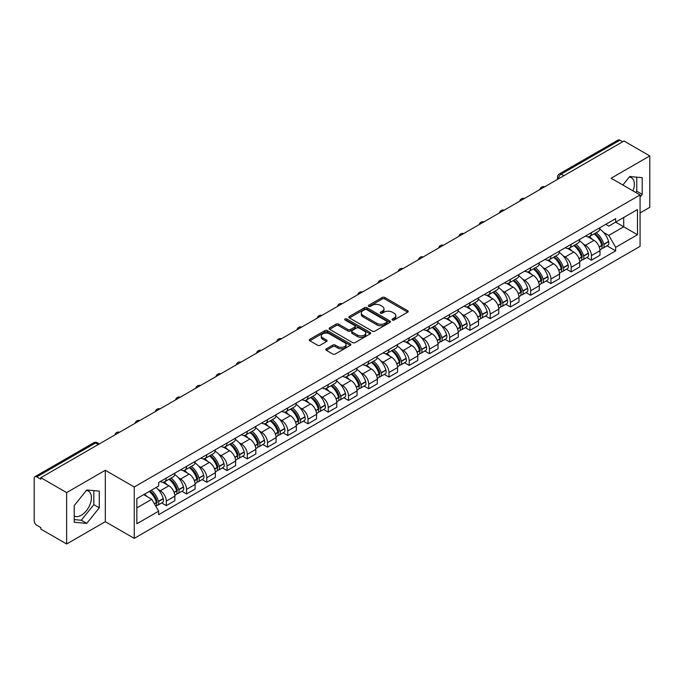 <?xml version="1.0" encoding="UTF-8"?>
<svg xmlns="http://www.w3.org/2000/svg" width="684" height="684" viewBox="0 0 684 684"><rect width="100%" height="100%" fill="white"/><g stroke="black" fill="none" stroke-linecap="round" stroke-linejoin="round"><path stroke-width="1.03" d="M392.385 320.009A1.257 0.727 0 0 0 394.172 320.009L407.698 312.195A1.804 1.043 0 0 0 408.228 311.459A1.804 1.043 0 0 0 407.698 310.724L384.776 297.489A1.804 1.043 0 0 0 382.228 297.489L368.693 305.303A1.257 0.727 0 0 0 368.325 305.816A1.257 0.727 0 0 0 368.693 306.329A1.257 0.727 0 0 0 370.48 306.329L372.224 305.321A5.763 3.326 0 0 1 380.381 305.321L382.288 306.423A5.763 3.326 0 0 1 383.981 308.775A5.763 3.326 0 0 1 382.288 311.134L380.543 312.143A1.257 0.727 0 0 0 380.167 312.656A1.257 0.727 0 0 0 380.543 313.169A1.257 0.727 0 0 0 382.322 313.169L384.075 312.161A5.763 3.326 0 0 1 392.223 312.161L394.138 313.263A5.763 3.326 0 0 1 395.822 315.615A5.763 3.326 0 0 1 394.138 317.974L392.385 318.983A1.257 0.727 0 0 0 392.017 319.496A1.257 0.727 0 0 0 392.385 320.009L392.385 318.983M629.28 177.036A14.313 8.268 -60 0 1 631.392 177.686A14.313 8.268 -60 0 1 632.999 190.87M86.346 490.496A14.313 8.268 -60 0 1 88.458 491.146A14.313 8.268 -60 0 1 90.656 502.612A14.313 8.268 -60 0 1 81.302 515.232A14.313 8.268 -60 0 1 74.231 515.984M326.311 348.823A1.804 1.043 0 0 0 325.781 349.558A1.804 1.043 0 0 0 326.311 350.293L332.74 354.004A1.804 1.043 0 0 0 335.288 354.004L350.319 345.326A1.804 1.043 0 0 0 350.849 344.591A1.804 1.043 0 0 0 350.319 343.855L327.397 330.62A1.804 1.043 0 0 0 324.849 330.62L309.818 339.298A1.804 1.043 0 0 0 309.288 340.034A1.804 1.043 0 0 0 309.818 340.769L317.59 345.249A1.804 1.043 0 0 0 320.129 345.249L326.567 341.538A1.804 1.043 0 0 0 327.089 340.803A1.804 1.043 0 0 0 326.567 340.068L322.711 337.845A4.822 2.779 0 0 1 321.3 335.878A4.822 2.779 0 0 1 324.276 333.305A4.822 2.779 0 0 1 329.526 333.912L344.616 342.624A4.822 2.779 0 0 1 346.036 344.591A4.822 2.779 0 0 1 343.06 347.164A4.822 2.779 0 0 1 337.802 346.557L335.288 345.104A1.804 1.043 0 0 0 332.74 345.104L326.311 348.823L326.311 350.293M134.252 486.982L105.31 470.276L66.639 492.6L40.818 477.697L623.979 141.007L649.8 155.918L611.128 178.242L640.07 194.949L134.252 486.982L134.252 538.376L640.07 246.343L640.07 194.949M372.353 331.133A1.804 1.043 0 0 0 374.9 331.133L389.931 322.455A1.804 1.043 0 0 0 390.461 321.719A1.804 1.043 0 0 0 389.931 320.984L367.009 307.749A1.804 1.043 0 0 0 364.461 307.749L349.43 316.427A1.804 1.043 0 0 0 348.9 317.162A1.804 1.043 0 0 0 349.43 317.898L372.353 331.133M345.54 320.283A1.257 0.727 0 0 1 346.814 320.463L346.814 318.966L370.129 332.424A1.804 1.043 0 0 1 370.651 333.159A1.804 1.043 0 0 1 370.129 333.895L355.099 342.573A1.804 1.043 0 0 1 352.551 342.573L329.62 329.329L329.62 327.858A1.804 1.043 0 0 0 329.098 328.594A1.804 1.043 0 0 0 329.62 329.329M329.62 327.858L336.058 324.148A1.804 1.043 0 0 1 338.606 324.148L347.899 329.517A1.804 1.043 0 0 0 350.447 329.517L354.714 327.055A1.804 1.043 0 0 0 355.244 326.319A1.804 1.043 0 0 0 354.714 325.584L345.035 319.992A1.257 0.727 0 0 1 344.668 319.479A1.257 0.727 0 0 1 345.446 318.804A1.257 0.727 0 0 1 346.814 318.966M66.639 492.6L66.639 543.994L40.818 529.091L40.818 527.586L36.799 525.269A3.668 2.12 -120 0 1 34.2 520.772L34.2 478.364A3.668 2.12 -120 0 1 34.961 476.688L93.742 442.753A3.668 2.12 60 0 1 95.58 442.933L36.799 476.868A3.668 2.12 -120 0 0 34.961 476.688M640.07 212.929L649.8 207.312L649.8 155.918M66.639 543.994L105.31 521.67L134.252 538.376M40.818 477.697L40.818 479.193L36.799 476.868M563.898 175.694L561.171 174.121A3.668 2.12 60 0 0 559.332 173.941L618.122 140.006A3.668 2.12 60 0 1 619.952 140.186L561.171 174.121A3.668 2.12 120 0 0 558.58 178.618L558.58 178.772M622.679 141.759L619.952 140.186M591.404 232.637A8.439 4.873 60 0 1 589.659 236.425L598.226 231.483A8.439 4.873 -120 0 0 599.971 227.686M583.281 244.051L585.436 245.299A8.439 4.873 60 0 1 591.404 255.636L599.971 250.695A8.439 4.873 -120 0 0 594.003 240.349L587.872 236.809M599.971 250.695L599.971 255.26L591.404 260.202L586.761 257.526M589.659 236.425A8.439 4.873 60 0 1 585.504 236.04M591.404 255.636L591.404 260.202M571.166 244.325A8.439 4.873 60 0 1 569.413 248.112L577.98 243.171A8.439 4.873 -120 0 0 579.724 239.374M566.514 269.214L571.166 271.89L579.724 266.948L579.724 262.374A8.439 4.873 -120 0 0 573.756 252.037L567.626 248.497M569.413 248.112A8.439 4.873 60 0 1 565.258 247.728M563.035 255.739L565.198 256.987A8.439 4.873 60 0 1 571.166 267.324L571.166 271.89M550.919 256.013A8.439 4.873 60 0 1 549.175 259.8L557.734 254.858A8.439 4.873 -120 0 0 559.486 251.062M546.277 280.902L550.919 283.578L559.486 278.636L559.486 274.062A8.439 4.873 -120 0 0 553.518 263.725L547.388 260.185M549.175 259.8A8.439 4.873 60 0 1 545.02 259.416M542.788 267.427L544.951 268.667A8.439 4.873 60 0 1 550.919 279.012L550.919 283.578M530.673 267.701A8.439 4.873 60 0 1 528.929 271.488L537.496 266.538A8.439 4.873 -120 0 0 539.24 262.75M526.03 292.59L530.673 295.266L539.24 290.324L539.24 285.75A8.439 4.873 -120 0 0 533.272 275.413L527.142 271.873M528.929 271.488A8.439 4.873 60 0 1 524.773 271.103M522.55 279.115L524.705 280.354A8.439 4.873 60 0 1 530.673 290.7L530.673 295.266M510.435 279.38A8.439 4.873 60 0 1 508.682 283.176L517.249 278.226A8.439 4.873 -120 0 0 518.994 274.438M505.792 304.269L510.435 306.954L519.002 302.012L519.002 297.437A8.439 4.873 -120 0 0 513.026 287.1L506.895 283.561M508.682 283.176A8.439 4.873 60 0 1 504.527 282.791M502.304 290.803L504.467 292.042A8.439 4.873 60 0 1 510.435 302.388L510.435 306.954M490.189 291.068A8.439 4.873 60 0 1 488.444 294.864L497.003 289.913A8.439 4.873 -120 0 0 498.756 286.126M485.546 315.957L490.189 318.641L498.756 313.7L498.756 309.125A8.439 4.873 -120 0 0 492.788 298.788L486.657 295.249M488.444 294.864A8.439 4.873 60 0 1 484.289 294.479M482.066 302.482L484.221 303.73A8.439 4.873 60 0 1 490.189 314.076L490.189 318.641M469.951 302.756A8.439 4.873 60 0 1 468.198 306.552L476.765 301.601A8.439 4.873 -120 0 0 478.509 297.814M465.3 327.645L469.951 330.329L478.509 325.387L478.509 320.813A8.439 4.873 -120 0 0 472.541 310.476L466.411 306.936M468.198 306.552A8.439 4.873 60 0 1 464.043 306.167M461.82 314.17L463.974 315.418A8.439 4.873 60 0 1 469.951 325.755L469.951 330.329M449.704 314.443A8.439 4.873 60 0 1 447.952 318.24L456.519 313.289A8.439 4.873 -120 0 0 458.271 309.501M445.062 339.332L449.704 342.017L458.271 337.075L458.271 332.501A8.439 4.873 -120 0 0 452.304 322.164L446.173 318.624M447.952 318.24A8.439 4.873 60 0 1 443.796 317.855M441.573 325.858L443.736 327.106A8.439 4.873 60 0 1 449.704 337.443L449.704 342.017M429.458 326.131A8.439 4.873 60 0 1 427.714 329.919L436.281 324.977A8.439 4.873 -120 0 0 438.025 321.189M424.815 351.02L429.458 353.705L438.025 348.763L438.025 344.189A8.439 4.873 -120 0 0 432.057 333.852L425.927 330.312M427.714 329.919A8.439 4.873 60 0 1 423.558 329.543M421.335 337.545L423.49 338.794A8.439 4.873 60 0 1 429.458 349.131L429.458 353.705M409.22 337.819A8.439 4.873 60 0 1 407.467 341.607L416.034 336.665A8.439 4.873 -120 0 0 417.779 332.877M404.577 362.708L409.22 365.393L417.779 360.442L417.779 355.877A8.439 4.873 -120 0 0 411.811 345.54L405.68 342M407.467 341.607A8.439 4.873 60 0 1 403.312 341.231M401.089 349.233L403.252 350.482A8.439 4.873 60 0 1 409.22 360.819L409.22 365.393M388.974 349.507A8.439 4.873 60 0 1 387.229 353.295L395.788 348.353A8.439 4.873 -120 0 0 397.541 344.565M384.331 374.396L388.974 377.081L397.541 372.13L397.541 367.564A8.439 4.873 -120 0 0 391.573 357.228L385.443 353.688M387.229 353.295A8.439 4.873 60 0 1 383.074 352.918M380.843 360.921L383.006 362.169A8.439 4.873 60 0 1 388.974 372.506L388.974 377.081M368.727 361.195A8.439 4.873 60 0 1 366.983 364.982L375.55 360.041A8.439 4.873 -120 0 0 377.294 356.253M364.085 386.084L368.727 388.768L377.294 383.818L377.294 379.252A8.439 4.873 -120 0 0 371.327 368.915L365.196 365.376M366.983 364.982A8.439 4.873 60 0 1 362.828 364.606M360.605 372.609L362.759 373.857A8.439 4.873 60 0 1 368.727 384.194L368.727 388.768M348.489 372.883A8.439 4.873 60 0 1 346.737 376.67L355.304 371.728A8.439 4.873 -120 0 0 357.048 367.941M343.847 397.772L348.489 400.456L357.057 395.506L357.057 390.94A8.439 4.873 -120 0 0 351.08 380.603L344.95 377.064M346.737 376.67A8.439 4.873 60 0 1 342.581 376.294M340.358 384.297L342.522 385.545A8.439 4.873 60 0 1 348.489 395.882L348.489 400.456M328.243 384.57A8.439 4.873 60 0 1 326.499 388.358L335.057 383.416A8.439 4.873 -120 0 0 336.81 379.629M323.6 409.459L328.243 412.136L336.81 407.194L336.81 402.628A8.439 4.873 -120 0 0 330.842 392.283L324.712 388.751M326.499 388.358A8.439 4.873 60 0 1 322.344 387.982M320.121 395.985L322.275 397.233A8.439 4.873 60 0 1 328.243 407.57L328.243 412.136M308.005 396.258A8.439 4.873 60 0 1 306.252 400.046L314.82 395.104A8.439 4.873 -120 0 0 316.564 391.316M303.354 421.147L308.005 423.823L316.564 418.882L316.564 414.316A8.439 4.873 -120 0 0 310.596 403.97L304.466 400.431M306.252 400.046A8.439 4.873 60 0 1 302.097 399.661M299.874 407.673L302.029 408.921A8.439 4.873 60 0 1 308.005 419.258L308.005 423.823M287.759 407.946A8.439 4.873 60 0 1 286.015 411.734L294.573 406.792A8.439 4.873 -120 0 0 296.326 402.996M283.116 432.835L287.759 435.511L296.326 430.569L296.326 426.004A8.439 4.873 -120 0 0 290.358 415.658L284.228 412.119M286.015 411.734A8.439 4.873 60 0 1 281.851 411.349M279.628 419.36L281.791 420.609A8.439 4.873 60 0 1 287.759 430.946L287.759 435.511M267.512 419.634A8.439 4.873 60 0 1 265.768 423.422L274.335 418.48A8.439 4.873 -120 0 0 276.079 414.684M262.87 444.523L267.512 447.199L276.079 442.257L276.079 437.683A8.439 4.873 -120 0 0 270.112 427.346L263.981 423.806M265.768 423.422A8.439 4.873 60 0 1 261.613 423.037M259.39 431.048L261.544 432.297A8.439 4.873 60 0 1 267.512 442.634L267.512 447.199M247.275 431.322A8.439 4.873 60 0 1 245.522 435.109L254.089 430.168A8.439 4.873 -120 0 0 255.833 426.371M242.632 456.211L247.275 458.887L255.833 453.945L255.833 449.371A8.439 4.873 -120 0 0 249.865 439.034L243.735 435.494M245.522 435.109A8.439 4.873 60 0 1 241.367 434.725M239.143 442.736L241.307 443.976A8.439 4.873 60 0 1 247.275 454.321L247.275 458.887M227.028 443.01A8.439 4.873 60 0 1 225.284 446.797L233.843 441.847A8.439 4.873 -120 0 0 235.595 438.059M222.386 467.899L227.028 470.575L235.595 465.633L235.595 461.059A8.439 4.873 -120 0 0 229.627 450.722L223.497 447.182M225.284 446.797A8.439 4.873 60 0 1 221.129 446.413M218.897 454.424L221.06 455.664A8.439 4.873 60 0 1 227.028 466.009L227.028 470.575M206.782 454.698A8.439 4.873 60 0 1 205.038 458.485L213.605 453.535A8.439 4.873 -120 0 0 215.349 449.747M202.139 479.578L206.782 482.263L215.349 477.321L215.349 472.747A8.439 4.873 -120 0 0 209.381 462.41L203.251 458.87M205.038 458.485A8.439 4.873 60 0 1 200.882 458.1M198.659 466.112L200.814 467.352A8.439 4.873 60 0 1 206.782 477.697L206.782 482.263M186.544 466.377A8.439 4.873 60 0 1 184.791 470.173L193.358 465.223A8.439 4.873 -120 0 0 195.111 461.435M181.901 491.266L186.544 493.951L195.111 489.009L195.111 484.434A8.439 4.873 -120 0 0 189.135 474.097L183.004 470.558M184.791 470.173A8.439 4.873 60 0 1 180.636 469.788M178.413 477.791L180.576 479.039A8.439 4.873 60 0 1 186.544 489.385L186.544 493.951M166.297 478.065A8.439 4.873 60 0 1 164.553 481.861L173.112 476.91A8.439 4.873 -120 0 0 174.865 473.123M161.655 502.954L166.297 505.638L174.865 500.697L174.865 496.122A8.439 4.873 -120 0 0 168.897 485.785L162.766 482.246M164.553 481.861A8.439 4.873 60 0 1 160.398 481.476M158.175 489.479L160.33 490.727A8.439 4.873 60 0 1 166.297 501.064L166.297 505.638M605.742 224.361L608.794 226.113L637.471 209.56L623.714 217.503L623.714 226.789L608.794 235.407L603.519 232.363M136.843 507.887L151.762 499.269L158.645 511.179L136.843 523.764L136.843 498.593L158.645 486.008L158.645 482.485L615.668 218.623L615.668 222.146L637.471 234.732L615.668 247.317L608.794 235.407M637.471 209.56L637.471 234.732M158.645 511.179L158.645 514.701L615.668 250.84L615.668 247.317M640.07 197.009L642.208 194.35L642.208 177.652L629.69 176.532L622.867 185.022M105.31 470.276L105.31 521.67M74.231 522.268L86.757 523.38L99.274 507.802L99.274 491.112L86.757 489.992L74.231 505.57L74.231 522.268M151.762 499.269L143.717 494.626M607.007 245.838L615.668 250.84M635.752 192.46L636.761 191.204L636.761 177.165M636.761 191.204L642.208 194.35M74.231 519.609L81.302 520.233L93.828 504.655L93.828 490.625M81.302 520.233L86.757 523.38M93.828 504.655L99.274 507.802M392.89 320.189L394.138 319.471A5.763 3.326 0 0 0 395.822 317.119L395.822 315.615M383.981 308.775L383.981 310.279A5.763 3.326 0 0 1 382.288 312.631L381.039 313.349M407.681 312.212L384.776 298.985A1.804 1.043 0 0 0 382.228 298.985L369.198 306.509M389.931 320.984L389.931 322.455L367.009 309.245A1.804 1.043 0 0 0 364.461 309.245L349.456 317.915M386.751 322.232A1.257 0.727 0 0 0 387.118 321.719A1.257 0.727 0 0 0 386.751 321.206L366.624 309.587A1.257 0.727 0 0 0 364.837 309.587L362.99 310.656A5.763 3.326 0 0 0 361.306 313.007A5.763 3.326 0 0 0 362.99 315.358L376.747 323.301A5.763 3.326 0 0 0 384.904 323.301L386.751 322.232L386.751 323.737A1.257 0.727 0 0 0 387.118 323.216L387.118 321.719M361.306 313.007L361.306 314.503A5.763 3.326 0 0 0 362.99 316.854L362.99 315.358M386.751 323.737L384.904 324.797A5.763 3.326 0 0 1 376.747 324.797L362.99 316.854M329.645 329.346L336.058 325.644L336.058 324.148M355.244 326.319L355.244 327.816A1.804 1.043 0 0 1 354.714 328.551L350.447 331.013A1.804 1.043 0 0 1 347.899 331.013L338.606 325.644A1.804 1.043 0 0 0 336.058 325.644M346.814 320.463L370.104 333.903M357.552 335.083A4.822 2.779 0 0 0 362.802 335.69A4.822 2.779 0 0 0 365.778 333.117A4.822 2.779 0 0 0 364.367 331.15L359.049 328.081A1.804 1.043 0 0 0 356.501 328.081L352.234 330.543A1.804 1.043 0 0 0 351.704 331.278A1.804 1.043 0 0 0 352.234 332.014L357.552 335.083L357.552 336.588A4.822 2.779 0 0 0 362.802 337.186A4.822 2.779 0 0 0 365.778 334.621L365.778 333.117M351.704 331.278L351.704 332.783A1.804 1.043 0 0 0 352.234 333.518L352.234 332.014M357.552 336.588L352.234 333.518M346.036 344.591L346.036 346.087A4.822 2.779 0 0 1 343.06 348.66A4.822 2.779 0 0 1 337.802 348.053L335.288 346.608A1.804 1.043 0 0 0 332.74 346.608L326.336 350.302M321.3 335.878L321.3 337.374A4.822 2.779 0 0 0 322.711 339.341L322.711 337.845M326.542 341.555L322.711 339.341M350.293 345.343L327.397 332.116A1.804 1.043 0 0 0 324.849 332.116L309.843 340.777M594.593 233.577A11.56 6.678 60 0 1 594.653 233.612A11.56 6.678 60 0 1 602.253 243.983L602.322 244.222A2.249 1.3 60 0 1 601.971 245.992A2.249 1.3 60 0 1 601.92 246.018M594.088 233.868A13.945 8.054 60 0 1 601.749 245.376L601.817 245.616A4.634 2.676 60 0 1 601.091 249.25L599.936 249.917M601.877 248.232A4.634 2.676 -120 0 0 603.16 248.053A4.634 2.676 -120 0 0 603.895 244.419L603.827 244.179A13.945 8.054 -120 0 0 596.166 232.671M599.8 229.174A13.945 8.054 60 0 1 608.563 241.443L608.632 241.683A4.634 2.676 60 0 1 607.896 245.317L603.16 248.053M589.326 236.587A13.945 8.054 60 0 1 592.241 239.332M599.022 239.357L600.8 240.383M574.346 245.265A11.56 6.678 60 0 1 574.406 245.299A11.56 6.678 60 0 1 582.016 255.671L582.084 255.91A2.249 1.3 60 0 1 581.725 257.671A2.249 1.3 60 0 1 581.674 257.706M573.842 245.556A13.945 8.054 60 0 1 581.511 257.064L581.58 257.304A4.634 2.676 60 0 1 580.844 260.937L579.69 261.604M581.639 259.911A4.634 2.676 -120 0 0 582.922 259.74A4.634 2.676 -120 0 0 583.649 256.107L583.58 255.867A13.945 8.054 -120 0 0 575.919 244.359M579.553 240.862A13.945 8.054 60 0 1 588.317 253.131L588.385 253.371A4.634 2.676 60 0 1 587.659 257.004L582.922 259.74M569.088 248.275A13.945 8.054 60 0 1 571.995 251.019M578.784 251.045L580.562 252.071M554.108 256.953A11.56 6.678 60 0 1 554.168 256.987A11.56 6.678 60 0 1 561.769 267.358L561.838 267.598A2.249 1.3 60 0 1 561.487 269.359A2.249 1.3 60 0 1 561.436 269.393M553.604 257.244A13.945 8.054 60 0 1 561.265 268.752L561.333 268.992A4.634 2.676 60 0 1 560.598 272.625L559.452 273.292M561.393 271.599A4.634 2.676 -120 0 0 562.676 271.428A4.634 2.676 -120 0 0 563.411 267.795L563.342 267.555A13.945 8.054 -120 0 0 555.673 256.047M559.307 252.55A13.945 8.054 60 0 1 568.079 264.819L568.148 265.059A4.634 2.676 60 0 1 567.412 268.692L562.676 271.428M548.842 259.963A13.945 8.054 60 0 1 551.757 262.707M558.537 262.733L560.316 263.759M533.862 268.641A11.56 6.678 60 0 1 533.922 268.667A11.56 6.678 60 0 1 541.531 279.046L541.6 279.286A2.249 1.3 60 0 1 541.241 281.047A2.249 1.3 60 0 1 541.189 281.073M533.358 268.932A13.945 8.054 60 0 1 541.018 280.44L541.087 280.679A4.634 2.676 60 0 1 540.36 284.313L539.206 284.98M541.147 283.287A4.634 2.676 -120 0 0 542.438 283.116A4.634 2.676 -120 0 0 543.164 279.474L543.096 279.234A13.945 8.054 -120 0 0 535.435 267.735M539.069 264.238A13.945 8.054 60 0 1 547.833 276.507L547.901 276.746A4.634 2.676 60 0 1 547.174 280.38L542.438 283.116M528.604 271.651A13.945 8.054 60 0 1 531.511 274.395M538.291 274.421L540.069 275.447M513.616 280.329A11.56 6.678 60 0 1 513.675 280.354A11.56 6.678 60 0 1 521.285 290.734L521.353 290.974A2.249 1.3 60 0 1 520.994 292.735A2.249 1.3 60 0 1 520.943 292.761M513.111 280.62A13.945 8.054 60 0 1 520.78 292.128L520.849 292.367A4.634 2.676 60 0 1 520.114 296.001L518.959 296.668M520.909 294.975A4.634 2.676 -120 0 0 522.191 294.804A4.634 2.676 -120 0 0 522.927 291.162L522.858 290.922A13.945 8.054 -120 0 0 515.189 279.414M518.823 275.926A13.945 8.054 60 0 1 527.595 288.195L527.663 288.434A4.634 2.676 60 0 1 526.928 292.068L522.191 294.804M508.357 283.338A13.945 8.054 60 0 1 511.273 286.083M518.053 286.1L519.831 287.135M493.378 292.008A11.56 6.678 60 0 1 493.438 292.042A11.56 6.678 60 0 1 501.039 302.422L501.107 302.661A2.249 1.3 60 0 1 500.756 304.423A2.249 1.3 60 0 1 500.705 304.448M492.873 292.307A13.945 8.054 60 0 1 500.534 303.816L500.602 304.055A4.634 2.676 60 0 1 499.867 307.689L498.721 308.356M500.662 306.663A4.634 2.676 -120 0 0 501.945 306.492A4.634 2.676 -120 0 0 502.68 302.85L502.612 302.61A13.945 8.054 -120 0 0 494.951 291.102M498.576 287.605A13.945 8.054 60 0 1 507.348 299.874L507.417 300.122A4.634 2.676 60 0 1 506.682 303.756L501.945 306.492M488.111 295.026A13.945 8.054 60 0 1 491.026 297.771M497.807 297.788L499.585 298.814M473.131 303.696A11.56 6.678 60 0 1 473.191 303.73A11.56 6.678 60 0 1 480.801 314.11L480.869 314.349A2.249 1.3 60 0 1 480.51 316.111A2.249 1.3 60 0 1 480.459 316.136M472.627 303.995A13.945 8.054 60 0 1 480.288 315.495L480.356 315.734A4.634 2.676 60 0 1 479.629 319.377L478.475 320.044M480.424 318.351A4.634 2.676 -120 0 0 481.707 318.18A4.634 2.676 -120 0 0 482.434 314.537L482.365 314.298A13.945 8.054 -120 0 0 474.705 302.79M478.338 299.293A13.945 8.054 60 0 1 487.102 311.562L487.17 311.801A4.634 2.676 60 0 1 486.444 315.444L481.707 318.18M467.873 306.714A13.945 8.054 60 0 1 470.78 309.459M477.56 309.476L479.339 310.502M452.894 315.384A11.56 6.678 60 0 1 452.945 315.418A11.56 6.678 60 0 1 460.554 325.798L460.623 326.037A2.249 1.3 60 0 1 460.272 327.798A2.249 1.3 60 0 1 460.221 327.824M452.38 315.675A13.945 8.054 60 0 1 460.05 327.183L460.118 327.422A4.634 2.676 60 0 1 459.383 331.065L458.229 331.731M460.178 330.039A4.634 2.676 -120 0 0 461.461 329.868A4.634 2.676 -120 0 0 462.196 326.225L462.127 325.986A13.945 8.054 -120 0 0 454.458 314.478M458.092 310.981A13.945 8.054 60 0 1 466.864 323.25L466.933 323.489A4.634 2.676 60 0 1 466.197 327.132L461.461 329.868M447.627 318.393A13.945 8.054 60 0 1 450.542 321.147M457.322 321.164L459.101 322.19M432.647 327.072A11.56 6.678 60 0 1 432.707 327.106A11.56 6.678 60 0 1 440.308 337.486L440.376 337.725A2.249 1.3 60 0 1 440.026 339.486A2.249 1.3 60 0 1 439.974 339.512M432.143 327.362A13.945 8.054 60 0 1 439.803 338.871L439.872 339.11A4.634 2.676 60 0 1 439.145 342.752L437.991 343.419M439.932 341.726A4.634 2.676 -120 0 0 441.214 341.555A4.634 2.676 -120 0 0 441.949 337.913L441.881 337.674A13.945 8.054 -120 0 0 434.22 326.165M437.854 322.668A13.945 8.054 60 0 1 446.618 334.938L446.686 335.177A4.634 2.676 60 0 1 445.951 338.819L441.214 341.555M427.38 330.081A13.945 8.054 60 0 1 430.296 332.834M437.076 332.851L438.854 333.877M412.401 338.76A11.56 6.678 60 0 1 412.461 338.794A11.56 6.678 60 0 1 420.07 349.165L420.138 349.413A2.249 1.3 60 0 1 419.779 351.174A2.249 1.3 60 0 1 419.728 351.2M411.896 339.05A13.945 8.054 60 0 1 419.566 350.559L419.634 350.798A4.634 2.676 60 0 1 418.899 354.44L417.744 355.107M419.694 353.414A4.634 2.676 -120 0 0 420.976 353.243A4.634 2.676 -120 0 0 421.703 349.601L421.635 349.362A13.945 8.054 -120 0 0 413.974 337.853M417.608 334.356A13.945 8.054 60 0 1 426.371 346.626L426.44 346.865A4.634 2.676 60 0 1 425.713 350.507L420.976 353.243M407.142 341.769A13.945 8.054 60 0 1 410.049 344.522M416.838 344.539L418.617 345.565M392.163 350.447A11.56 6.678 60 0 1 392.223 350.482A11.56 6.678 60 0 1 399.824 360.853L399.892 361.092A2.249 1.3 60 0 1 399.541 362.862A2.249 1.3 60 0 1 399.49 362.888M391.658 350.738A13.945 8.054 60 0 1 399.319 362.246L399.388 362.486A4.634 2.676 60 0 1 398.652 366.128L397.507 366.795M399.447 365.102A4.634 2.676 -120 0 0 400.73 364.931A4.634 2.676 -120 0 0 401.465 361.289L401.397 361.049A13.945 8.054 -120 0 0 393.727 349.541M397.361 346.044A13.945 8.054 60 0 1 406.134 358.313L406.202 358.553A4.634 2.676 60 0 1 405.467 362.195L400.73 364.931M386.896 353.457A13.945 8.054 60 0 1 389.812 356.21M396.592 356.227L398.37 357.253M371.916 362.135A11.56 6.678 60 0 1 371.976 362.169A11.56 6.678 60 0 1 379.586 372.541L379.654 372.78A2.249 1.3 60 0 1 379.295 374.55A2.249 1.3 60 0 1 379.244 374.576M371.412 362.426A13.945 8.054 60 0 1 379.073 373.934L379.141 374.174A4.634 2.676 60 0 1 378.414 377.816L377.26 378.474M379.201 376.79A4.634 2.676 -120 0 0 380.492 376.61A4.634 2.676 -120 0 0 381.219 372.977L381.15 372.737A13.945 8.054 -120 0 0 373.49 361.229M377.123 357.732A13.945 8.054 60 0 1 385.887 370.001L385.956 370.241A4.634 2.676 60 0 1 385.229 373.883L380.492 376.61M366.658 365.145A13.945 8.054 60 0 1 369.565 367.898M376.345 367.915L378.124 368.941M351.67 373.823A11.56 6.678 60 0 1 351.73 373.857A11.56 6.678 60 0 1 359.339 384.228L359.408 384.468A2.249 1.3 60 0 1 359.049 386.238A2.249 1.3 60 0 1 359.006 386.263M351.166 374.114A13.945 8.054 60 0 1 358.835 385.622L358.903 385.861A4.634 2.676 60 0 1 358.168 389.504L357.014 390.162M358.963 388.478A4.634 2.676 -120 0 0 360.246 388.298A4.634 2.676 -120 0 0 360.981 384.664L360.913 384.425A13.945 8.054 -120 0 0 353.243 372.917M356.877 369.42A13.945 8.054 60 0 1 365.649 381.689L365.718 381.928A4.634 2.676 60 0 1 364.982 385.571L360.246 388.298M346.412 376.833A13.945 8.054 60 0 1 349.327 379.586M356.108 379.603L357.886 380.629M331.432 385.511A11.56 6.678 60 0 1 331.492 385.545A11.56 6.678 60 0 1 339.093 395.916L339.161 396.156A2.249 1.3 60 0 1 338.811 397.926A2.249 1.3 60 0 1 338.76 397.951M330.928 385.802A13.945 8.054 60 0 1 338.589 397.31L338.657 397.549A4.634 2.676 60 0 1 337.93 401.192L336.776 401.85M338.717 400.166A4.634 2.676 -120 0 0 339.999 399.986A4.634 2.676 -120 0 0 340.735 396.352L340.666 396.113A13.945 8.054 -120 0 0 333.005 384.605M336.631 381.108A13.945 8.054 60 0 1 345.403 393.377L345.471 393.616A4.634 2.676 60 0 1 344.736 397.259L339.999 399.986M326.165 388.521A13.945 8.054 60 0 1 329.081 391.274M335.861 391.291L337.639 392.317M311.186 397.199A11.56 6.678 60 0 1 311.246 397.233A11.56 6.678 60 0 1 318.855 407.604L318.924 407.844A2.249 1.3 60 0 1 318.564 409.613A2.249 1.3 60 0 1 318.513 409.639M310.681 397.489A13.945 8.054 60 0 1 318.351 408.998L318.419 409.237A4.634 2.676 60 0 1 317.684 412.871L316.53 413.538M318.479 411.853A4.634 2.676 -120 0 0 319.761 411.674A4.634 2.676 -120 0 0 320.488 408.04L320.42 407.801A13.945 8.054 -120 0 0 312.759 396.293M316.393 392.796A13.945 8.054 60 0 1 325.156 405.065L325.225 405.304A4.634 2.676 60 0 1 324.498 408.938L319.761 411.674M305.928 400.208A13.945 8.054 60 0 1 308.835 402.962M315.615 402.979L317.393 404.005M290.948 408.887A11.56 6.678 60 0 1 290.999 408.921A11.56 6.678 60 0 1 298.609 419.292L298.677 419.531A2.249 1.3 60 0 1 298.327 421.301A2.249 1.3 60 0 1 298.275 421.327M290.435 409.177A13.945 8.054 60 0 1 298.104 420.686L298.173 420.925A4.634 2.676 60 0 1 297.437 424.559L296.292 425.226M298.233 423.541A4.634 2.676 -120 0 0 299.515 423.362A4.634 2.676 -120 0 0 300.25 419.728L300.182 419.489A13.945 8.054 -120 0 0 292.513 407.98M296.146 404.483A13.945 8.054 60 0 1 304.919 416.753L304.987 416.992A4.634 2.676 60 0 1 304.252 420.626L299.515 423.362M285.681 411.896A13.945 8.054 60 0 1 288.597 414.649M295.377 414.666L297.155 415.692M270.702 420.574A11.56 6.678 60 0 1 270.761 420.609A11.56 6.678 60 0 1 278.371 430.98L278.431 431.219A2.249 1.3 60 0 1 278.08 432.989A2.249 1.3 60 0 1 278.029 433.015M270.197 420.865A13.945 8.054 60 0 1 277.858 432.373L277.926 432.613A4.634 2.676 60 0 1 277.2 436.247L276.045 436.914M277.986 435.229A4.634 2.676 -120 0 0 279.269 435.05A4.634 2.676 -120 0 0 280.004 431.416L279.936 431.176A13.945 8.054 -120 0 0 272.275 419.668M275.909 416.171A13.945 8.054 60 0 1 284.672 428.44L284.741 428.68A4.634 2.676 60 0 1 284.005 432.314L279.269 435.05M265.435 423.584A13.945 8.054 60 0 1 268.35 426.329M275.13 426.354L276.909 427.38M250.455 432.262A11.56 6.678 60 0 1 250.515 432.297A11.56 6.678 60 0 1 258.124 442.668L258.193 442.907A2.249 1.3 60 0 1 257.834 444.668A2.249 1.3 60 0 1 257.782 444.703M249.951 432.553A13.945 8.054 60 0 1 257.62 444.061L257.688 444.301A4.634 2.676 60 0 1 256.953 447.934L255.799 448.601M257.748 446.909A4.634 2.676 -120 0 0 259.031 446.738A4.634 2.676 -120 0 0 259.758 443.104L259.689 442.864A13.945 8.054 -120 0 0 252.028 431.356M255.662 427.859A13.945 8.054 60 0 1 264.426 440.128L264.494 440.368A4.634 2.676 60 0 1 263.767 444.001L259.031 446.738M245.197 435.272A13.945 8.054 60 0 1 248.104 438.016M254.893 438.042L256.671 439.068M230.217 443.95A11.56 6.678 60 0 1 230.277 443.984A11.56 6.678 60 0 1 237.878 454.356L237.947 454.595A2.249 1.3 60 0 1 237.596 456.356A2.249 1.3 60 0 1 237.545 456.39M229.713 444.241A13.945 8.054 60 0 1 237.374 455.749L237.442 455.989A4.634 2.676 60 0 1 236.707 459.622L235.561 460.289M237.502 458.596A4.634 2.676 -120 0 0 238.784 458.425A4.634 2.676 -120 0 0 239.52 454.783L239.451 454.544A13.945 8.054 -120 0 0 231.782 443.044M235.416 439.547A13.945 8.054 60 0 1 244.188 451.816L244.256 452.056A4.634 2.676 60 0 1 243.521 455.689L238.784 458.425M224.951 446.96A13.945 8.054 60 0 1 227.866 449.704M234.646 449.73L236.425 450.756M209.971 455.638A11.56 6.678 60 0 1 210.031 455.664A11.56 6.678 60 0 1 217.64 466.043L217.709 466.283A2.249 1.3 60 0 1 217.35 468.044A2.249 1.3 60 0 1 217.298 468.07M209.466 455.929A13.945 8.054 60 0 1 217.127 467.437L217.196 467.676A4.634 2.676 60 0 1 216.469 471.31L215.315 471.977M217.255 470.284A4.634 2.676 -120 0 0 218.547 470.113A4.634 2.676 -120 0 0 219.273 466.471L219.205 466.231A13.945 8.054 -120 0 0 211.544 454.723M215.178 451.235A13.945 8.054 60 0 1 223.942 463.504L224.01 463.743A4.634 2.676 60 0 1 223.283 467.377L218.547 470.113M204.713 458.648A13.945 8.054 60 0 1 207.62 461.392M214.4 461.418L216.178 462.444M189.725 467.317A11.56 6.678 60 0 1 189.784 467.352A11.56 6.678 60 0 1 197.394 477.731L197.462 477.971A2.249 1.3 60 0 1 197.103 479.732A2.249 1.3 60 0 1 197.06 479.758M189.22 467.617A13.945 8.054 60 0 1 196.889 479.125L196.958 479.364A4.634 2.676 60 0 1 196.222 482.998L195.068 483.665M197.018 481.972A4.634 2.676 -120 0 0 198.3 481.801A4.634 2.676 -120 0 0 199.035 478.159L198.967 477.919A13.945 8.054 -120 0 0 191.298 466.411M194.931 462.914A13.945 8.054 60 0 1 203.704 475.192L203.772 475.431A4.634 2.676 60 0 1 203.037 479.065L198.3 481.801M184.466 470.336A13.945 8.054 60 0 1 187.382 473.08M194.162 473.097L195.94 474.132M169.487 479.005A11.56 6.678 60 0 1 169.547 479.039A11.56 6.678 60 0 1 177.147 489.419L177.216 489.659A2.249 1.3 60 0 1 176.865 491.42A2.249 1.3 60 0 1 176.814 491.445M168.982 479.304A13.945 8.054 60 0 1 176.643 490.804L176.711 491.044A4.634 2.676 60 0 1 175.985 494.686L174.83 495.353M176.771 493.66A4.634 2.676 -120 0 0 178.054 493.489A4.634 2.676 -120 0 0 178.789 489.847L178.721 489.607A13.945 8.054 -120 0 0 171.06 478.099M174.685 474.602A13.945 8.054 60 0 1 183.457 486.871L183.526 487.111A4.634 2.676 60 0 1 182.79 490.753L178.054 493.489M164.22 482.023A13.945 8.054 60 0 1 167.135 484.768M173.916 484.785L175.694 485.811M149.864 491.078A11.56 6.678 60 0 1 156.91 501.107L156.978 501.346A2.249 1.3 60 0 1 156.619 503.108A2.249 1.3 60 0 1 156.568 503.133M149.274 491.42A13.945 8.054 60 0 1 156.405 502.492L156.474 502.731A4.634 2.676 60 0 1 155.832 506.314M156.533 505.348A4.634 2.676 -120 0 0 157.816 505.177A4.634 2.676 -120 0 0 158.543 501.534L158.474 501.295A13.945 8.054 -120 0 0 151.352 490.214M156.089 487.487A13.945 8.054 60 0 1 163.211 498.559L163.279 498.798A4.634 2.676 60 0 1 162.553 502.441L157.816 505.177M144.546 494.147A13.945 8.054 60 0 1 146.889 496.456M153.669 496.473L155.448 497.499M558.708 178.695L558.58 178.618A3.668 2.12 0 0 1 557.503 177.122L557.503 179.388M186.544 489.385L195.111 484.434M206.782 477.697L215.349 472.747M227.028 466.009L235.595 461.059M247.275 454.321L255.833 449.371M267.512 442.634L276.079 437.683M287.759 430.946L296.326 426.004M308.005 419.258L316.564 414.316M328.243 407.57L336.81 402.628M348.489 395.882L357.057 390.94M368.727 384.194L377.294 379.252M388.974 372.506L397.541 367.564M409.22 360.819L417.779 355.877M429.458 349.131L438.025 344.189M449.704 337.443L458.271 332.501M469.951 325.755L478.509 320.813M490.189 314.076L498.756 309.125M510.435 302.388L519.002 297.437M530.673 290.7L539.24 285.75M550.919 279.012L559.486 274.062M571.166 267.324L579.724 262.374M166.297 501.064L174.865 496.122M160.33 490.727L168.897 485.785M180.576 479.039L189.135 474.097M200.814 467.352L209.381 462.41M221.06 455.664L229.627 450.722M241.307 443.976L249.865 439.034M261.544 432.297L270.112 427.346M281.791 420.609L290.358 415.658M302.029 408.921L310.596 403.97M322.275 397.233L330.842 392.283M342.522 385.545L351.08 380.603M362.759 373.857L371.327 368.915M383.006 362.169L391.573 357.228M403.252 350.482L411.811 345.54M423.49 338.794L432.057 333.852M443.736 327.106L452.304 322.164M463.974 315.418L472.541 310.476M484.221 303.73L492.788 298.788M504.467 292.042L513.026 287.1M524.705 280.354L533.272 275.413M544.951 268.667L553.518 263.725M565.198 256.987L573.756 252.037M585.436 245.299L594.003 240.349M544.336 186.988A3.668 2.12 120 0 0 542.711 187.929M524.089 198.676A3.668 2.12 120 0 0 522.473 199.617M503.851 210.364A3.668 2.12 120 0 0 502.227 211.305M483.605 222.052A3.668 2.12 120 0 0 481.981 222.993M463.359 233.74A3.668 2.12 120 0 0 461.743 234.672M443.121 245.428A3.668 2.12 120 0 0 441.496 246.36M422.874 257.116A3.668 2.12 120 0 0 421.25 258.048M402.628 268.803A3.668 2.12 120 0 0 401.012 269.735M382.39 280.491A3.668 2.12 120 0 0 380.766 281.423M362.144 292.179A3.668 2.12 120 0 0 360.528 293.111M341.906 303.867A3.668 2.12 120 0 0 340.281 304.799M321.66 315.555A3.668 2.12 120 0 0 320.035 316.487M301.413 327.234A3.668 2.12 120 0 0 299.797 328.175M281.175 338.922A3.668 2.12 120 0 0 279.551 339.863M260.929 350.61A3.668 2.12 120 0 0 259.304 351.55M240.683 362.298A3.668 2.12 120 0 0 239.067 363.238M220.445 373.986A3.668 2.12 120 0 0 218.82 374.926M200.198 385.673A3.668 2.12 120 0 0 198.582 386.614M179.96 397.361A3.668 2.12 120 0 0 178.336 398.302M159.714 409.049A3.668 2.12 120 0 0 158.09 409.981M139.468 420.737A3.668 2.12 120 0 0 137.852 421.669M119.23 432.425A3.668 2.12 120 0 0 117.605 433.357M98.299 444.506L95.58 442.933A3.668 2.12 120 0 1 97.41 442.753A3.668 3.668 0 0 0 93.742 442.753M394.138 319.471L394.138 317.974M380.543 313.169L380.543 312.143M382.288 312.631L382.288 311.134M368.693 306.329L368.693 305.303M382.228 298.985L382.228 297.489M384.776 298.985L384.776 297.489M407.698 312.195L407.698 310.724M349.43 317.898L349.43 316.427M364.461 309.245L364.461 307.749M367.009 309.245L367.009 307.749M376.747 324.797L376.747 323.301M384.904 324.797L384.904 323.301M338.606 325.644L338.606 324.148M347.899 331.013L347.899 329.517M350.447 331.013L350.447 329.517M354.714 328.551L354.714 327.055M370.129 333.895L370.129 332.424M332.74 346.608L332.74 345.104M335.288 346.608L335.288 345.104M337.802 348.053L337.802 346.557M326.567 341.538L326.567 340.068M309.818 340.769L309.818 339.298M324.849 332.116L324.849 330.62M327.397 332.116L327.397 330.62M350.319 345.326L350.319 343.855M599.278 247.078L601.817 245.616M603.895 244.419L608.632 241.683M603.827 244.179L608.563 241.443M601.749 245.359L602.433 244.957M599.201 246.847L601.749 245.376M579.04 258.766L581.58 257.304M583.649 256.107L588.385 253.371M583.58 255.867L588.317 253.131M581.503 257.047L582.195 256.645M578.955 258.535L581.511 257.064M558.794 270.454L561.333 268.992M563.411 267.795L568.148 265.059M563.342 267.555L568.079 264.819M561.256 268.735L561.949 268.333M558.708 270.223L561.265 268.752M538.556 282.141L541.087 280.679M543.164 279.474L547.901 276.746M543.096 279.234L547.833 276.507M538.47 281.911L541.711 280.021M518.31 293.829L520.849 292.367M522.927 291.162L527.663 288.434M522.858 290.922L527.595 288.195M518.224 293.598L521.464 291.709M498.063 305.517L500.602 304.055M502.68 302.85L507.417 300.122M502.612 302.61L507.348 299.874M500.534 303.79L501.218 303.397M497.978 305.286L500.534 303.816M477.825 317.205L480.356 315.734M482.434 314.537L487.17 311.801M482.365 314.298L487.102 311.562M477.74 316.974L480.98 315.085M457.579 328.893L460.118 327.422M462.196 326.225L466.933 323.489M462.127 325.986L466.864 323.25M457.493 328.662L460.734 326.772M437.341 340.581L439.872 339.11M441.949 337.913L446.686 335.177M441.881 337.674L446.618 334.938M439.803 338.854L440.487 338.46M437.256 340.35L439.803 338.871M417.095 352.269L419.634 350.798M421.703 349.601L426.44 346.865M421.635 349.362L426.371 346.626M417.009 352.038L420.25 350.148M396.848 363.956L399.388 362.486M401.465 361.289L406.202 358.553M401.397 361.049L406.134 358.313M399.311 362.229L400.003 361.836M396.763 363.726L399.319 362.246M376.61 375.636L379.141 374.174M381.219 372.977L385.956 370.241M381.15 372.737L385.887 370.001M376.525 375.413L379.765 373.515M356.364 387.324L358.903 385.861M360.981 384.664L365.718 381.928M360.913 384.425L365.649 381.689M356.279 387.101L359.519 385.203M336.118 399.011L338.657 397.549M340.735 396.352L345.471 393.616M340.666 396.113L345.403 393.377M338.589 397.293L339.273 396.891M336.032 398.781L338.589 397.31M315.88 410.699L318.419 409.237M320.488 408.04L325.225 405.304M320.42 407.801L325.156 405.065M315.794 410.468L319.035 408.579M295.633 422.387L298.173 420.925M300.25 419.728L304.987 416.992M300.182 419.489L304.919 416.753M298.096 420.669L298.788 420.267M295.548 422.156L298.104 420.686M275.396 434.075L277.926 432.613M280.004 431.416L284.741 428.68M279.936 431.176L284.672 428.44M275.31 433.844L278.542 431.955M255.149 445.763L257.688 444.301M259.758 443.104L264.494 440.368M259.689 442.864L264.426 440.128M255.064 445.532L258.304 443.642M234.903 457.451L237.442 455.989M239.52 454.783L244.256 452.056M239.451 454.544L244.188 451.816M237.365 455.732L238.058 455.33M234.817 457.22L237.374 455.749M214.665 469.139L217.196 467.676M219.273 466.471L224.01 463.743M219.205 466.231L223.942 463.504M214.579 468.908L217.82 467.018M194.418 480.826L196.958 479.364M199.035 478.159L203.772 475.431M198.967 477.919L203.704 475.192M196.881 479.099L197.573 478.706M194.333 480.596L196.889 479.125M174.172 492.514L176.711 491.044M178.789 489.847L183.526 487.111M178.721 489.607L183.457 486.871M176.643 490.787L177.327 490.394M174.087 492.283L176.643 490.804M154.439 503.903L156.474 502.731M158.543 501.534L163.279 498.798M158.474 501.295L163.211 498.559M156.397 502.475L157.089 502.082M154.319 503.698L156.405 502.492M544.644 186.809A3.668 3.668 0 0 0 539.933 189.528M524.406 198.497A3.668 3.668 0 0 0 519.695 201.216M504.159 210.185A3.668 3.668 0 0 0 499.448 212.904M483.913 221.873A3.668 3.668 0 0 0 479.21 224.591M463.675 233.56A3.668 3.668 0 0 0 458.964 236.279M443.429 245.248A3.668 3.668 0 0 0 438.718 247.967M423.182 256.936A3.668 3.668 0 0 0 418.48 259.655M402.944 268.624A3.668 3.668 0 0 0 398.233 271.343M382.698 280.312A3.668 3.668 0 0 0 377.987 283.031M362.46 292A3.668 3.668 0 0 0 357.749 294.719M342.214 303.687A3.668 3.668 0 0 0 337.503 306.406M321.967 315.375A3.668 3.668 0 0 0 317.265 318.094M301.729 327.055A3.668 3.668 0 0 0 297.018 329.773M281.483 338.742A3.668 3.668 0 0 0 276.772 341.461M261.237 350.43A3.668 3.668 0 0 0 256.534 353.149M240.999 362.118A3.668 3.668 0 0 0 236.288 364.837M220.752 373.806A3.668 3.668 0 0 0 216.041 376.525M200.515 385.494A3.668 3.668 0 0 0 195.804 388.213M180.268 397.182A3.668 3.668 0 0 0 175.557 399.901M160.022 408.87A3.668 3.668 0 0 0 155.319 411.588M139.784 420.557A3.668 3.668 0 0 0 135.073 423.276M119.538 432.245A3.668 3.668 0 0 0 114.827 434.964M99.377 443.882L97.41 442.753M559.332 173.941A3.668 3.668 0 0 0 557.503 177.122"/></g></svg>
